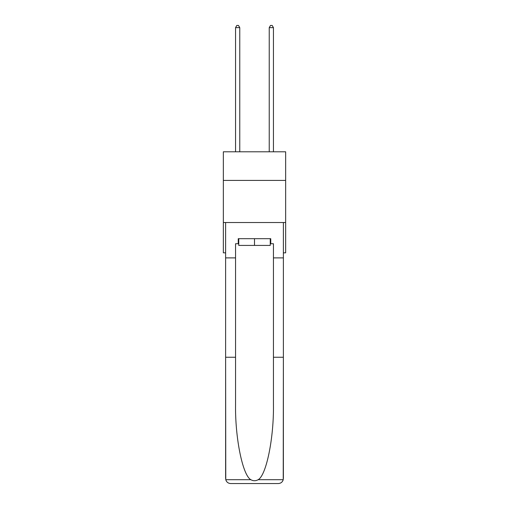 <?xml version="1.0" encoding="UTF-8"?>
<svg xmlns="http://www.w3.org/2000/svg" width="509" height="509" viewBox="0 0 509 509"><rect width="100%" height="100%" fill="white"/><g stroke="black" fill="none" stroke-linecap="round" stroke-linejoin="round"><path stroke-width="0.76" d="M285.657 180.415L285.657 151.79L223.343 151.79L223.343 180.415L285.657 180.415L285.657 252.833L283.379 252.833M285.657 222.522L223.343 222.522L223.343 180.415M223.343 222.522L223.343 252.833L225.621 252.833M270.247 238.689L270.247 245.421L238.753 245.421L238.753 238.689M254.5 238.689L254.5 245.421M270.247 243.741L270.75 243.741L270.75 238.689L238.25 238.689L238.25 243.741L235.552 243.741L235.552 357.248L225.621 357.248L225.767 479.707C226.53 482.099 228.166 483.378 230.672 483.55L243.467 483.55M230.672 483.55L278.328 483.55L230.672 483.55M265.533 483.55L278.328 483.55C280.834 483.378 282.47 482.099 283.233 479.707L283.379 357.248L283.379 478.498M235.552 357.248L235.552 404.356C235.031 437.816 242.634 475.311 250.835 479.707C253.272 481.069 255.722 481.069 258.165 479.707C266.366 475.311 273.969 437.816 273.448 404.356L273.448 243.741L270.75 243.741M225.621 478.498L225.621 222.522L283.379 222.522L283.379 257.885L273.448 257.885M235.552 257.885L225.621 257.885M283.379 257.885L283.379 357.248L273.448 357.248M238.25 243.741L238.753 243.741M239.764 151.79L239.764 27.639L235.552 27.639L235.552 151.79M235.552 27.639L236.819 25.45L238.498 25.45L239.764 27.639M273.448 151.79L273.448 27.639L269.236 27.639L269.236 151.79M269.236 27.639L270.502 25.45L272.181 25.45L273.448 27.639M225.767 479.707L250.835 479.707M258.165 479.707L283.233 479.707"/></g></svg>
